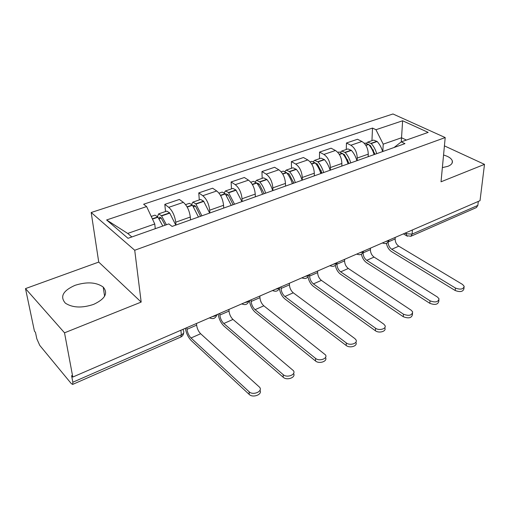 <?xml version="1.0" encoding="UTF-8"?>
<svg xmlns="http://www.w3.org/2000/svg" width="510" height="510" viewBox="0 0 510 510"><rect width="100%" height="100%" fill="white"/><g stroke="black" fill="none" stroke-linecap="round" stroke-linejoin="round"><path stroke-width="0.76" d="M93.642 304.374C105.136 298.962 108.324 293.199 103.218 287.079C96.307 282.164 86.923 281.577 75.053 285.32C62.959 290.713 59.74 296.667 65.382 303.169C72.586 307.83 82.008 308.231 93.642 304.374M442.368 167.618L447.907 166.317C451.331 164.909 452.803 163.117 452.332 160.943C451.484 158.438 448.558 156.462 443.553 155.008M25.5 288.596L64.521 332.82L72.796 377.049L480.025 200.679L484.5 164.36L441.029 181.796L445.204 137.566L392.974 113.979L91.188 212.511L98.73 262.083L25.5 288.596L34.438 331.143L35.477 332.386L36.816 338.78L39.761 345.397L71.26 383.577L72.643 384.412L72.834 382.226L181.35 334.847C183.727 333.629 184.391 332.246 183.339 330.684L183.205 329.231M64.521 332.82L141.174 302.073L134.723 250.251L445.204 137.566M72.796 377.049L71.591 375.615L72.834 382.226M484.5 164.36L444.42 145.879M478.323 201.418L477.838 205.409L476.385 207.576M368.143 156.717L368.258 154.148C368.08 148.314 365.963 144.094 361.909 141.48L357.497 139.268L346.456 142.998L350.848 145.248C354.896 147.906 357.019 152.171 357.236 158.043L357.147 160.624M346.271 149.487L346.456 142.998M341.815 166.075L341.878 163.474C341.611 157.539 339.462 153.217 335.44 150.501L331.073 148.193L319.541 152.088L323.882 154.441C327.892 157.201 330.053 161.568 330.365 167.541L330.321 170.161M319.477 158.686L319.541 152.088M314.294 175.861L314.313 173.215C313.937 167.184 311.757 162.76 307.772 159.936L303.456 157.52L291.401 161.6L295.685 164.054C299.657 166.923 301.85 171.398 302.264 177.474L302.271 180.138M291.465 168.3L291.401 161.6M285.498 186.099L285.466 183.409C284.975 177.276 282.763 172.743 278.83 169.804L274.578 167.28L261.955 171.545L266.175 174.12C270.09 177.104 272.315 181.688 272.85 187.865L272.914 190.574M262.159 178.353L261.955 171.545M255.344 196.822L255.249 194.087C254.643 187.846 252.393 183.198 248.51 180.145L244.335 177.499L231.113 181.968L235.25 184.665C239.107 187.776 241.364 192.474 242.027 198.76L242.148 201.514M231.47 188.891L231.113 181.968M223.724 208.061L223.565 205.288C222.825 198.932 220.543 194.163 216.724 190.982L212.638 188.209L198.766 192.895L202.808 195.725C206.595 198.964 208.89 203.79 209.693 210.19L209.884 212.982M199.289 199.933L198.766 192.895M190.536 219.835L190.306 217.043C189.42 210.573 187.106 205.677 183.364 202.355L179.38 199.448L164.806 204.37L168.74 207.34C172.45 210.726 174.777 215.679 175.727 222.194L175.995 225.031M165.514 211.522L164.806 204.37M401.268 141.888L401.536 137.764L383.214 144.164L382.825 151.495M383.214 144.164L375.94 129.718L402.626 120.774L428.17 132.383L401.293 141.869L394.077 147.498M155.269 228.69L154.766 223.992L127.71 233.44L106.609 219.969L128.016 238.31L168.848 223.896L172.087 226.421L404.959 143.629L401.293 141.869M106.609 219.969L146.619 206.563L154.766 223.992M375.94 129.718L372.51 128.074L143.629 204.23L146.619 206.563M91.188 212.511L134.723 250.251M98.73 262.083L141.174 302.073M127.71 233.44L131.848 236.952M406.4 140.065L401.536 137.764L402.626 120.774M371.943 140.683L372.51 128.074M455.468 288.054C460.409 289.871 463.322 289.304 464.202 286.359L462.589 284.478L398.756 246.177L391.744 249.282L455.468 288.054L455.188 290.515L391.591 251.634C388.932 249.823 387.198 247.063 386.395 243.372M464.075 287.43L463.909 288.813C463.029 291.765 460.122 292.332 455.188 290.515M376.705 153.676C375.558 149.653 373.728 146.281 371.216 143.552L367.716 142.131L366.582 143.029M367.716 142.131L373.632 140.097L377.139 141.506C379.65 144.215 381.474 147.568 382.615 151.572M364.293 143.304L365.103 143.029L368.596 144.457C371.108 147.192 372.944 150.571 374.098 154.6M368.883 144.77L370.413 145.618L375.028 154.269M395.244 237.399L395.142 238.935C395.186 242.04 396.391 244.456 398.756 246.177M373.358 149.876L373.256 152.063M388.104 242.18C388.231 245.24 389.449 247.605 391.744 249.282M430.058 300.823C435.228 302.742 438.224 302.092 439.033 298.866L437.51 297.081L374.066 257.091L366.747 260.323L430.058 300.823L429.822 303.316L366.639 262.714C363.993 260.82 362.247 257.99 361.399 254.222M438.9 300.154L438.778 301.353C437.969 304.585 434.985 305.235 429.822 303.316M350.765 162.894C349.567 158.795 347.718 155.34 345.206 152.535L341.751 151.043L340.578 152.037M341.751 151.043L347.922 148.92L351.39 150.399C353.902 153.185 355.75 156.621 356.936 160.701M337.811 152.394L339.022 151.98L342.471 153.478C344.983 156.289 346.838 159.757 348.037 163.863M342.733 153.771L344.454 154.626L349.127 163.48M363.082 252.456L363.069 252.864C363.171 256.033 364.395 258.519 366.747 260.323M370.477 248.128L370.4 249.677C370.489 252.833 371.714 255.3 374.066 257.091M347.782 159.751L347.692 162.735M403.455 314.198C408.88 316.219 411.952 315.467 412.673 311.935L411.258 310.278L348.304 268.477L340.661 271.856L403.455 314.198L403.263 316.723L340.597 274.272C337.926 272.263 336.16 269.312 335.293 265.41M412.545 313.478L412.462 314.453C411.748 317.991 408.676 318.744 403.263 316.723M323.659 172.533C322.416 168.345 320.541 164.806 318.03 161.919L314.619 160.35L313.427 161.472M314.619 160.35L321.077 158.138L324.5 159.687C327.006 162.556 328.88 166.075 330.11 170.238M310.125 161.893L311.769 161.332L315.174 162.907C317.685 165.801 319.56 169.352 320.809 173.547M315.448 163.219L317.335 164.029L322.065 173.1M336.963 262.644L336.925 264.218C337.084 267.431 338.328 269.975 340.661 271.856M344.626 259.322L344.581 260.897C344.722 264.091 345.965 266.622 348.304 268.477M321.109 170.289L321.077 173.451M375.564 328.217C379.07 330.958 386.637 328.854 385.037 325.609L383.743 324.099L321.396 280.373L313.408 283.898L375.564 328.217L375.424 330.767L313.395 286.352C310.647 284.159 308.843 281.01 307.983 276.904M384.922 327.439L384.878 328.153C386.478 331.417 378.924 333.521 375.424 330.767M295.309 182.612C294.015 178.334 292.122 174.713 289.616 171.736L286.257 170.085L285.045 171.36M286.257 170.085L293.008 167.771L296.38 169.397C298.885 172.355 300.779 175.956 302.06 180.215M281.157 171.838L283.273 171.111L286.626 172.769C289.132 175.752 291.031 179.386 292.332 183.67M286.939 173.145L288.972 173.872L293.766 183.16M309.621 274.482L309.615 276.082C309.831 279.34 311.1 281.947 313.408 283.898M317.634 271.014L317.622 272.608C317.819 275.853 319.075 278.441 321.396 280.373M293.288 181.636L293.301 183.326M346.296 342.924C349.898 345.927 358.001 343.396 356.025 339.921L354.883 338.608L293.263 292.804L284.911 296.495L346.296 342.924L346.214 345.512L284.95 298.981C282.011 296.457 280.149 292.969 279.372 288.52M355.935 342.089L355.923 342.503C357.892 345.99 349.809 348.521 346.214 345.512M265.633 193.162C264.282 188.796 262.363 185.079 259.87 182.006L256.575 180.272L255.351 181.745M256.575 180.272L263.644 177.85L266.953 179.565C269.452 182.612 271.365 186.303 272.697 190.651M250.818 182.248L253.451 181.343L256.74 183.09C259.233 186.169 261.158 189.898 262.51 194.272M257.142 183.594L257.595 183.205L259.29 184.167L264.142 193.692M281.029 286.862L281.061 288.488C281.341 291.79 282.623 294.461 284.911 296.495M289.412 283.235L289.431 284.848C289.693 288.144 290.968 290.796 293.263 292.804M315.543 358.377C319.254 361.666 327.949 358.632 325.533 354.928L263.823 305.815L255.076 309.678L315.543 358.377L315.524 360.997L255.172 312.197C252.004 309.251 250.091 305.369 249.435 300.549M325.488 357.542C327.904 361.252 319.222 364.299 315.524 360.997M234.53 204.223L228.505 192.538L225.471 190.944L224.26 192.678M225.471 190.944L232.879 188.407L235.932 189.975L241.938 201.59M219 193.169L222.194 192.072L225.222 193.672L231.253 205.39M225.975 194.648L226.523 193.947L228.187 194.954L233.102 204.727M251.105 299.823L251.169 301.467C251.519 304.827 252.82 307.562 255.076 309.678M259.877 296.023L259.934 297.661C260.266 301.002 261.56 303.724 263.823 305.815M283.19 374.64C287.002 378.254 296.374 374.608 293.441 370.687L232.987 319.445L223.813 323.499L283.19 374.64L283.241 377.292L223.973 326.049C220.855 322.97 218.917 318.986 218.159 314.096M293.562 373.492C296.163 377.413 286.952 380.836 283.241 377.292M201.89 215.826L195.802 203.828L192.85 202.145L191.683 204.242M192.85 202.145L200.621 199.474L203.598 201.138L209.667 213.059M185.602 204.631L189.414 203.318L192.353 205.02L198.454 217.05M193.36 206.397L193.94 205.211L195.566 206.269L200.538 216.31M219.74 313.408L219.848 315.072C220.275 318.482 221.595 321.287 223.813 323.499M228.939 309.423L229.035 311.081C229.443 314.479 230.756 317.265 232.987 319.445M249.116 391.763C253.03 395.747 263.147 391.374 259.622 387.262L200.64 333.738L191.014 337.996L249.116 391.763L249.237 394.453L191.244 340.578C188.19 337.365 186.226 333.272 185.359 328.3M259.96 390.303C262.714 394.434 252.941 398.259 249.237 394.453M166.419 224.757L161.447 215.685L158.591 213.9L157.533 216.546M158.591 213.9L166.757 211.095L169.639 212.855L175.784 225.108M151.228 216.425L154.983 215.137L157.826 216.935L162.805 226.032M159.26 219.032L159.726 217.037L161.115 217.91L165.151 225.203M186.838 327.656L186.991 329.345C187.501 332.807 188.84 335.688 191.014 337.996M196.497 323.474L196.637 325.157C197.121 328.599 198.454 331.462 200.64 333.738M212.205 316.672L214.863 316.053L216.686 314.734M244.583 302.647L247.14 302.06L248.848 300.798M275.445 289.285L277.905 288.724L279.512 287.519M304.884 276.535L307.269 275.999L308.773 274.852M333.011 264.352L335.306 263.842L336.721 262.746M359.901 252.705L362.125 252.22L363.451 251.169M385.636 241.561L387.791 241.09L389.041 240.089M405.042 233.153L406.036 233.733L412.093 234.109L477.838 205.409M406.113 232.694L406.502 235.671L410.913 236.251L412.093 234.109L412.418 229.965M175.727 222.194L190.306 217.043M209.693 210.19L223.565 205.288M242.027 198.76L255.249 194.087M272.85 187.865L285.466 183.409M302.264 177.474L314.313 173.215M330.365 167.541L341.878 163.474M357.236 158.043L368.258 154.148M202.808 195.725L216.724 190.982M235.25 184.665L248.51 180.145M266.175 174.12L278.83 169.804M295.685 164.054L307.772 159.936M323.882 154.441L335.44 150.501M350.848 145.248L361.909 141.48M168.74 207.34L183.364 202.355M382.43 242.951L383.099 243.238M356.739 254.076L357.408 254.356M329.9 265.697L330.563 265.965M301.837 277.854L302.487 278.103M272.467 290.572L273.092 290.802M241.689 303.903L242.282 304.113M209.4 317.883L209.948 318.068M180.903 330.231L181.35 334.847L180.776 337.053C182.503 336.211 183.466 334.809 183.664 332.858M180.674 337.097L72.643 384.412M410.748 236.321L476.538 207.506M407.433 236.245L403.404 233.867M371.216 143.552L377.139 141.506M371.025 143.348L376.947 141.302M365.746 145.171L368.405 144.254M369.718 145.764L370.349 145.548M395.142 238.935L388.327 241.893M365.887 145.395L368.596 144.457M345.206 152.535L351.39 150.399M345.015 152.324L351.199 150.189M339.265 154.313L342.28 153.268M343.6 154.823L344.384 154.549M370.4 249.677L363.069 252.864M339.405 154.536L342.471 153.478M318.03 161.919L324.5 159.687M317.845 161.708L324.309 159.471M311.584 163.863L314.989 162.69M316.302 164.29L317.265 163.959M344.581 260.897L336.925 264.218M311.725 164.099L315.174 162.907M289.616 171.736L296.38 169.397M289.425 171.513L296.189 169.18M282.623 173.865L286.435 172.546M287.748 174.19L288.909 173.789M317.622 272.608L309.615 276.082M282.763 174.101L286.626 172.769M259.87 182.006L266.953 179.565M259.679 181.783L266.762 179.335M252.278 184.333L256.549 182.86M257.862 184.563L259.227 184.084M289.431 284.848L281.061 288.488M252.424 184.582L256.74 183.09M228.69 192.774L236.124 190.211M228.505 192.538L235.932 189.975M220.46 195.317L225.222 193.672M226.529 195.426L228.123 194.871M259.934 297.661L251.169 301.467M220.607 195.566L225.414 193.908M195.987 204.07L203.783 201.38M195.802 203.828L203.598 201.138M187.055 206.85L192.353 205.02M193.653 206.824L195.496 206.187M229.035 311.081L219.848 315.072M187.202 207.105L192.544 205.262M161.632 215.934L169.824 213.11M161.447 215.685L169.639 212.855M152.35 218.828L157.826 216.935M159.235 218.764L161.236 218.07M196.637 325.157L186.991 329.345M152.477 219.096L158.011 217.19M103.218 287.079L104.601 296.227M452.332 160.943L452.109 163.117M382.513 242.913C385.745 244.328 387.931 243.378 389.079 240.07M356.841 254.031C360.13 255.484 362.355 254.522 363.509 251.143M330.015 265.646C333.368 267.138 335.631 266.156 336.804 262.707M301.965 277.797C305.388 279.321 307.689 278.326 308.881 274.801M272.608 290.515C276.095 292.077 278.447 291.057 279.659 287.455M241.836 303.839C245.406 305.445 247.809 304.4 249.046 300.715M209.546 317.826C213.205 319.464 215.673 318.399 216.941 314.619"/></g></svg>
